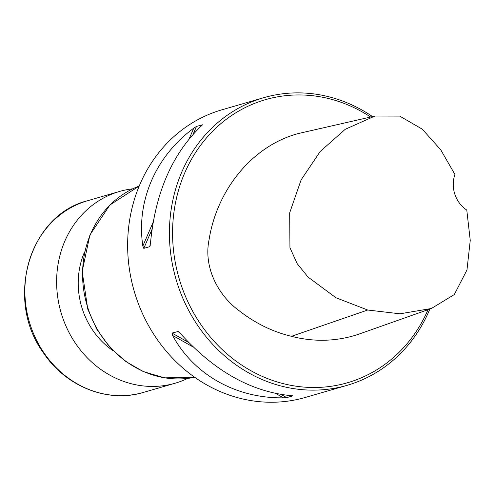 <?xml version="1.0" encoding="UTF-8"?>
<svg xmlns="http://www.w3.org/2000/svg" width="495" height="495" viewBox="0 0 495 495"><rect width="100%" height="100%" fill="white"/><g stroke="black" fill="none" stroke-linecap="round" stroke-linejoin="round"><path stroke-width="0.74" d="M370.625 117.03A147.368 132.648 73.8 0 0 187.518 166.84A147.368 132.648 73.8 0 0 247.729 368.874A147.368 132.648 73.8 0 0 428.039 309.678M431.417 308.484L357.297 334.694C335.827 341.538 313.873 342.082 291.431 336.328C272.751 331.805 255.463 323.371 239.561 311.027C218.147 295.633 203.439 267.368 209.02 240.013C216.946 189.424 252.599 145.747 298.299 133.545L374.944 116.047L345.244 129.294L320.234 151.439L301.133 179.833L289.68 212.825L289.946 247.661L297.05 263.445L308.045 277.07L335.932 297.736L367.705 310.025L400.016 313.805L431.417 308.484L454.299 294.556L466.971 269.985L470.25 240.378L466.779 210.066A28.524 25.672 -106.2 0 1 454.942 174.494L440.767 149.849L422.266 129.164L399.725 116.096L374.944 116.047M372.568 116.585A149.744 134.788 73.8 0 0 263.73 97.688A149.744 134.788 73.8 0 0 175.966 279.044A149.744 134.788 73.8 0 0 347.113 385.333A149.744 134.788 73.8 0 0 429.87 309.029M347.113 385.333L305.347 397.442A149.744 134.788 -106.2 0 1 136.119 297.34A149.744 134.788 -106.2 0 1 221.958 109.797L263.73 97.688M202.152 125.192L201.36 125.947C172.068 153.982 155.09 193.285 150.412 243.856L149.657 246.689L143.798 248.385L142.838 246.052C136.088 201.279 155.529 156.29 193.78 128.143L196.503 126.417L202.48 124.79M149.979 246.293L150.233 245.347M178.967 332.009L177.823 331.365L180.149 333.234C214.224 371.058 251.2 391.867 291.079 395.647L292.576 395.932L286.723 397.627L283.499 397.844C236.115 398.525 193.78 374.703 172.569 335.431L171.969 333.067L178.274 331.483M292.656 395.839L292.26 395.753M113.244 350.844A76.063 68.465 -106.2 0 1 82.517 309.561A76.063 68.465 -106.2 0 1 84.565 251.918M132.747 188.805A99.829 89.855 73.8 0 0 119.499 191.472A99.829 89.855 73.8 0 0 60.99 312.376A99.829 89.855 73.8 0 0 175.088 383.235A99.829 89.855 73.8 0 0 187.71 378.403M291.431 336.328L367.705 310.025M143.798 248.385L151.953 229.519M193.149 134.17L196.503 126.417M142.838 246.052L153.073 222.366M189.201 138.742L193.78 128.143M286.723 397.627L281.247 394.546M188.601 342.422L171.969 333.067M283.499 397.844L275.938 393.593M193.279 347.082L172.569 335.431M88.215 308.979A99.829 89.855 -106.2 0 1 139.237 186.027L109.89 204.998L89.911 234.946L82.17 271.415L87.751 309.09L96.717 329.107L109.395 346.741L125.179 361.14L143.321 371.596L164.451 377.846L194.684 377.283A99.829 89.855 -106.2 0 1 88.215 308.979M143.346 392.436C107.601 403.388 65.538 386.477 43.201 352.502C4.579 299.667 29.069 215.065 87.757 200.673A99.829 89.855 73.8 0 0 29.248 321.577A99.829 89.855 73.8 0 0 143.346 392.436L175.088 383.235M87.757 200.673L119.499 191.472"/></g></svg>
